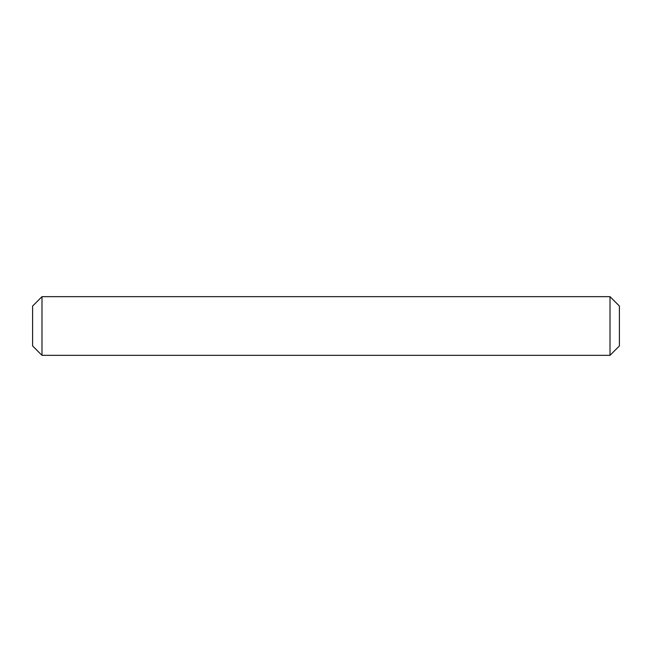 <?xml version="1.0" encoding="UTF-8"?>
<svg xmlns="http://www.w3.org/2000/svg" width="652" height="652" viewBox="0 0 652 652"><rect width="100%" height="100%" fill="white"/><g stroke="black" fill="none" stroke-linecap="round" stroke-linejoin="round"><path stroke-width="0.98" d="M610.011 296.66L619.4 306.049L619.4 345.951L610.011 355.34L610.011 296.66L41.989 296.66L41.989 355.34L610.011 355.34M41.989 355.34L32.6 345.951L32.6 306.049L41.989 296.66"/></g></svg>

